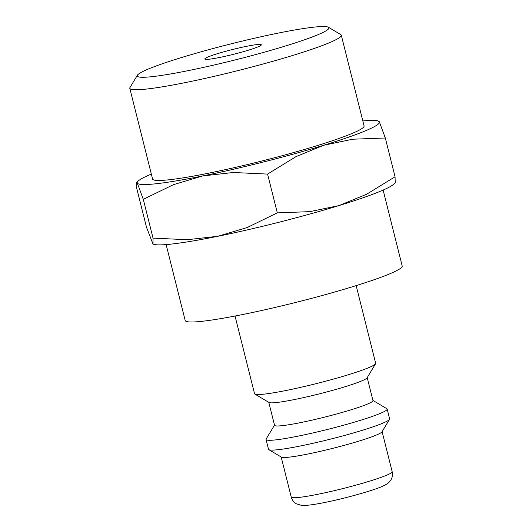 <?xml version="1.0" encoding="UTF-8"?>
<svg xmlns="http://www.w3.org/2000/svg" width="532" height="532" viewBox="0 0 532 532"><rect width="100%" height="100%" fill="white"/><g stroke="black" fill="none" stroke-linecap="round" stroke-linejoin="round"><path stroke-width="0.8" d="M235.038 316.041L254.549 393.72A62.437 5.24 -14.1 0 0 254.875 394.092A62.437 5.24 -14.1 0 0 303.925 386.604A62.437 5.24 -14.1 0 0 368.922 367.572A62.437 5.24 -14.1 0 0 375.559 363.782A62.437 5.24 -14.1 0 0 375.665 363.296L356.154 285.618M254.875 394.092L269.012 402.485A50.733 4.256 -14.1 0 0 308.866 396.407A50.733 4.256 -14.1 0 0 361.674 380.939A50.733 4.256 -14.1 0 0 367.067 377.86L375.559 363.782M268.793 402.358L274.559 425.314A50.733 4.256 -14.1 0 0 312.643 420.001A50.733 4.256 -14.1 0 0 367.486 404.067A50.733 4.256 -14.1 0 0 372.965 400.596L367.2 377.64M274.512 425.141L266.153 439A62.437 5.24 -14.1 0 0 266.047 439.479A62.437 5.24 -14.1 0 0 312.916 432.942A62.437 5.24 -14.1 0 0 380.42 413.337A62.437 5.24 -14.1 0 0 387.163 409.061A62.437 5.24 -14.1 0 0 386.837 408.682L372.919 400.423M266.047 439.479L268.507 449.287A62.437 5.24 -14.1 0 0 268.833 449.66A62.437 5.24 -14.1 0 0 317.883 442.172A62.437 5.24 -14.1 0 0 382.88 423.139A62.437 5.24 -14.1 0 0 389.517 419.349A62.437 5.24 -14.1 0 0 389.623 418.864L387.163 409.061M268.833 449.66L281.395 457.121A52.03 4.369 -14.1 0 0 322.272 450.883A52.03 4.369 -14.1 0 0 376.437 435.023A52.03 4.369 -14.1 0 0 381.969 431.858L389.517 419.349M383.126 190.077L402.199 266.02A111.873 9.39 165.9 0 1 390.116 273.681A111.873 9.39 165.9 0 1 269.179 308.813A111.873 9.39 165.9 0 1 185.203 320.523L166.124 244.587M153.036 244.115L154.041 244.394A124.88 10.48 -14.1 0 0 217.887 236.275L187.284 239.713L153.036 238.123L153.036 244.115L146.506 227.29L136.764 188.508L136.598 182.556L137.323 183.141L143.294 199.34L173.459 184.657L202.725 175.932A124.88 10.48 -14.1 0 0 323.735 145.256A124.88 10.48 -14.1 0 0 365.963 130.599A124.88 10.48 -14.1 0 0 379.343 121.795A124.88 10.48 -14.1 0 0 377.78 120.89A124.88 10.48 -14.1 0 0 362.837 120.95M151.341 174.077A124.88 10.48 -14.1 0 0 150.702 174.343A124.88 10.48 -14.1 0 0 138.14 181.086A124.88 10.48 -14.1 0 0 137.323 183.141A124.88 10.48 -14.1 0 0 202.725 175.932L233.329 172.494L267.576 174.084L296.045 156.594L323.735 145.256L352.763 139.211L385.314 137.994L379.343 121.795L377.78 120.89M395.057 176.777L366.588 194.266L338.897 205.605A124.88 10.48 -14.1 0 0 381.118 190.941A124.88 10.48 -14.1 0 0 393.68 184.198L395.223 182.729L395.057 176.777L385.314 137.994M137.402 75.205L129.988 87.494A109.033 9.15 -14.1 0 0 129.801 88.332A109.033 9.15 -14.1 0 0 211.65 76.921A109.033 9.15 -14.1 0 0 329.521 42.673A109.033 9.15 -14.1 0 0 341.298 35.212A109.033 9.15 -14.1 0 0 340.733 34.553L328.397 27.232A98.819 8.293 -14.1 0 0 250.772 39.082A98.819 8.293 -14.1 0 0 147.903 69.207A98.819 8.293 -14.1 0 0 137.402 75.205A98.819 8.293 -14.1 0 0 207.493 66.513A98.819 8.293 -14.1 0 0 318.236 34.587A98.819 8.293 -14.1 0 0 328.397 27.232M341.298 35.212L364.081 125.911A109.033 9.15 165.9 0 1 352.304 133.372A109.033 9.15 165.9 0 1 234.432 167.613A109.033 9.15 165.9 0 1 152.584 179.031L129.801 88.332M258.18 46.789A29.14 2.447 165.9 0 1 226.685 55.946A29.14 2.447 165.9 0 1 204.807 58.992A29.14 2.447 165.9 0 1 207.959 56.997A29.14 2.447 165.9 0 1 239.453 47.847A29.14 2.447 165.9 0 1 261.332 44.801A29.14 2.447 165.9 0 1 258.18 46.789M217.887 236.275A124.88 10.48 -14.1 0 0 338.897 205.605L309.87 211.65L277.318 212.867L247.154 227.55L217.887 236.275M277.318 212.867L267.576 174.084M153.036 238.123L143.294 199.34M291.23 497.041A52.03 4.369 -14.1 0 0 318.528 494.142A52.03 4.369 -14.1 0 0 386.545 475.249A52.03 4.369 -14.1 0 0 392.164 471.685C392.835 474.69 392.403 477.457 390.86 479.997L389.125 482.178C388.107 483.302 386.212 484.526 383.439 485.856C376.104 489.633 346.731 498.105 325.238 502.381C316.906 504.083 310.382 505.094 305.674 505.4L301.365 505.347L296.337 503.764C293.764 502.255 292.061 500.014 291.23 497.041L281.175 456.988M138.14 181.086L136.598 182.556M392.164 471.685L382.102 431.638"/></g></svg>
